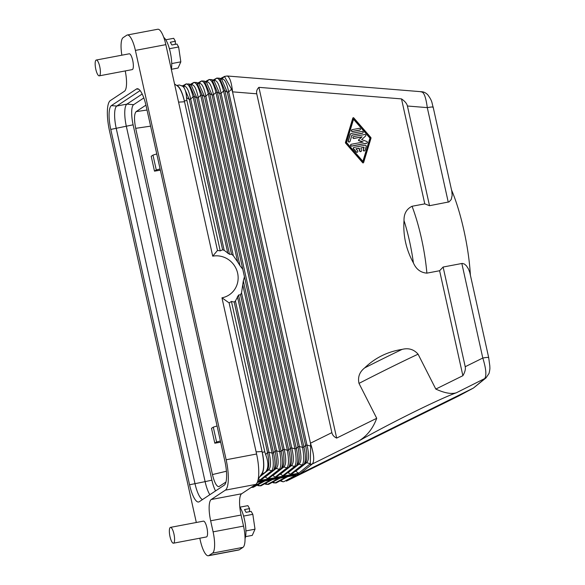 <?xml version="1.0" encoding="UTF-8"?>
<svg xmlns="http://www.w3.org/2000/svg" width="585" height="585" viewBox="0 0 585 585"><rect width="100%" height="100%" fill="white"/><g stroke="black" fill="none" stroke-linecap="round" stroke-linejoin="round"><path stroke-width="0.88" d="M245.912 530.909L255.016 529.191L252.822 514.325L251.14 511.363L246.066 512.328L244.493 509.564L249.568 508.606L247.886 505.652L239.982 507.144M243.587 516.072L252.822 514.325M245.561 536.65L252.267 535.377L255.016 529.191M249.568 508.606L249.488 511.678M174.586 539.882A8.051 2.194 79.3 0 1 173.46 543.194A8.051 2.194 79.3 0 1 170.674 539.092A8.051 2.194 79.3 0 1 169.35 530.683A8.051 2.194 79.3 0 1 170.476 527.378A8.051 2.194 79.3 0 1 173.262 531.48A8.051 2.194 79.3 0 1 174.586 539.882M170.476 527.378L203.441 521.14A8.051 2.194 79.3 0 1 206.227 525.242A8.051 2.194 79.3 0 1 207.558 533.652A8.051 2.194 79.3 0 1 206.432 536.957L173.46 543.194M239.784 506.837A18.376 5.016 79.3 0 1 245.912 532.935A18.376 5.016 79.3 0 1 245.056 538.544M282.526 467.174L282.401 467.283C284.412 465.053 284.537 459.181 282.774 449.653L281.144 451.43C283.198 460.658 283.074 466.53 280.771 469.06L279.367 469.324L276.2 468.453C278.628 466.15 278.752 460.271 276.573 450.823L275.162 451.093L240.501 294.73L238.541 295.037L235.426 300.99L234.197 302.065L231.441 301.436A28.168 26.925 -123.5 0 1 229.108 302.84L262.065 451.54L256.106 451.854L256.588 454.011L226.154 459.766A26.83 7.32 -100.7 0 1 225.349 490.157L211.214 499.517A18.778 5.126 79.3 0 0 210.651 520.789L213.101 531.853L243.536 526.098L241.086 515.034A18.778 5.126 79.3 0 1 241.649 493.762L211.214 499.517M241.649 493.762L255.777 484.402A26.83 7.32 -100.7 0 0 256.588 454.011M199.799 538.215L200.275 540.35A18.778 5.126 79.3 0 0 208.37 555.75A18.778 5.126 79.3 0 0 208.918 555.523L212.538 553.125L242.972 547.37A18.778 5.126 -100.7 0 0 243.536 526.098M242.972 547.37L239.353 549.768A18.778 5.126 79.3 0 1 238.797 549.995L208.37 555.75M370.97 138.294A0.892 0.856 56.5 0 0 370.78 137.438L353.735 117.848A0.446 0.424 56.5 0 0 353.004 117.987L345.669 142.184A0.892 0.856 56.5 0 0 345.859 143.047L362.897 162.63A0.446 0.424 56.5 0 0 363.629 162.491L370.97 138.294M353.084 117.841A0.446 0.424 56.5 0 0 352.806 118.119L345.472 142.316A0.892 0.856 56.5 0 0 345.662 143.179L362.7 162.762A0.446 0.424 56.5 0 0 363.358 162.769M96.276 60.028L129.248 53.798A8.051 2.194 79.3 0 1 132.034 57.9A8.051 2.194 79.3 0 1 133.358 66.302A8.051 2.194 79.3 0 1 132.239 69.608L99.267 75.845A8.051 2.194 79.3 0 1 96.481 71.743A8.051 2.194 79.3 0 1 95.158 63.341A8.051 2.194 79.3 0 1 96.276 60.028A8.051 2.194 79.3 0 1 99.07 64.131A8.051 2.194 79.3 0 1 100.393 72.533A8.051 2.194 79.3 0 1 99.267 75.845M199.222 501.747L224.274 485.148A21.023 5.733 -100.7 0 0 224.911 461.338L146.133 105.995A21.023 5.733 -100.7 0 0 137.512 88.73A21.023 5.733 -100.7 0 0 136.451 89.008L111.399 105.607A21.023 5.733 -100.7 0 0 110.77 129.417L189.547 484.76A21.023 5.733 -100.7 0 0 199.024 501.857A21.023 5.733 -100.7 0 0 199.222 501.747M196.319 522.493L109.519 130.989A26.83 7.32 79.3 0 1 110.324 100.598L124.459 91.238A18.778 5.126 79.3 0 0 125.234 70.939M212.538 553.125A18.778 5.126 -100.7 0 0 213.101 531.853M135.398 50.405L165.833 44.65A18.778 5.126 -100.7 0 0 157.738 29.25L127.311 35.005A18.778 5.126 -100.7 0 1 135.398 50.405L226.154 459.766M127.311 35.005A18.778 5.126 -100.7 0 0 126.755 35.232L123.135 37.63A18.778 5.126 -100.7 0 0 121.855 55.195M140.107 90.587L116.781 106.039A19.583 5.345 -100.7 0 0 116.196 128.225L194.973 483.568A19.583 5.345 -100.7 0 0 202.542 499.546M225.971 482.025L218.856 486.661C216.53 486.501 214.395 482.471 212.45 474.567L135.691 128.334L150.601 126.155M145.936 105.132L136.129 111.625C134.133 113.936 133.987 119.508 135.691 128.334M133.651 104.671L126.923 104.123A19.583 5.345 -100.7 0 0 126.338 126.309L205.116 481.645L211.894 480.161L133.117 124.817A17.784 4.855 -100.7 0 1 133.651 104.671L143.822 97.929M211.894 480.161A17.784 4.855 -100.7 0 0 215.551 490.925M154.491 171.149L156.283 169.964L152.985 155.098L151.201 156.283L154.491 171.149L160.356 170.169M160.085 168.955L156.283 169.964M156.758 153.943L152.985 155.098M214.805 443.189L216.589 442.004L213.291 427.138L211.507 428.322L214.805 443.189L220.669 442.209M216.589 442.004L220.399 440.995M213.291 427.138L217.072 425.982M111.399 105.607L116.781 106.039L126.923 104.123L142.184 94.017M189.547 484.76L205.116 481.645A19.583 5.345 -100.7 0 0 209.832 494.72M258.204 479.261L262.19 473.06C264.157 468.965 264.113 461.792 262.065 451.54M262.022 473.316A18.778 5.126 -100.7 0 0 262.255 452.329L229.108 302.84M256.106 451.854L221.956 297.816L229.108 302.891M260.033 476.417L265.714 471.803C268.639 468.037 268.617 462.304 265.663 454.596L264.786 451.847L262.255 452.329M267.308 470.047L268.595 469.894C271.023 467.583 271.147 461.711 268.961 452.263L267.557 452.527L265.663 454.596M295.432 471.152L298.76 473.206L257.802 480.95M287.827 472.592L290.46 474.208L291.725 474.069L303.476 464.856M280.222 474.033L282.855 475.642L284.113 475.503L295.864 466.289M272.61 475.473L275.242 477.082L276.508 476.943L288.259 467.729M265.005 476.907L267.637 478.523L268.895 478.384L280.646 469.17M258.409 478.932L260.025 479.956L261.29 479.817L273.041 470.603M298.76 473.206L310.313 463.715L310.686 446.084L307.001 445.075L305.597 445.339L303.966 447.115L224.954 90.719L223.55 90.989C221.13 82.002 218.768 77.768 216.457 78.302L212.889 80.189M488.49 357.859C489.075 357.201 487.181 357.252 482.8 358.027C486.142 368.769 486.735 375.702 484.592 378.824L473.411 388.06L458.706 395.972L473.185 388.177L299.878 473.835L286.467 481.104L458.596 396.023M473.411 388.06L486.003 377.91L456.439 392.74C439.255 398.919 390.999 422.765 358.466 441.163L312.353 463.956C314.62 460.863 313.991 453.945 310.459 443.211L232.537 91.845L256.749 93.805L331.87 432.629C332.419 435.043 334.02 436.863 336.66 438.085L258.906 87.348C256.954 89.234 256.23 91.384 256.749 93.805M257.502 481.85L299.878 473.835L312.353 463.956L309.991 464.402M461.843 263.491L443.123 267.031L439.606 270.738L462.874 375.702C464.958 372.14 465.74 369.142 465.221 366.715L482.8 358.027L461.843 263.491L462.442 263.433L464.519 264.091L466.486 265.868L468.49 269.02L469.792 272.486L488.687 357.589L489.842 366.188C489.703 367.687 490.391 367.716 489.038 373.42L486.003 377.91M470.384 275.038C468.804 247.309 460.987 212.055 451.525 189.964M465.221 366.715L443.123 267.031M462.874 375.702L435.81 389.076L418.085 354.181C413.851 349.347 408.52 347.753 402.1 349.391C387.636 351.629 375.16 357.793 364.682 367.892C359.504 371.972 357.611 377.142 359 383.387A77.798 2.749 -26.9 0 1 418.085 354.181M456.439 392.74C451.554 394.348 444.68 393.127 435.81 389.076M358.466 441.163C366.832 436.22 372.916 428.593 376.718 418.29L359 383.387M376.718 418.29L336.66 438.085M346.495 142.477L353.611 119.011L370.137 138.009L363.022 161.475L346.495 142.477M176.699 85.468L179.441 84.993L183.675 86.682L189.255 99.333L190.659 99.07L224.194 250.336L229.517 254.307L231.528 254.256L196.86 97.892L198.271 97.629L200.728 95.304L202.132 95.033L204.472 96.452L205.876 96.189L208.333 93.863C205.913 84.876 203.551 80.65 201.24 81.176L197.671 83.063M224.194 250.336L222.614 249.802L220.238 250.892A28.168 26.925 -123.5 0 0 217.496 250.446L212.721 256.164A21.462 20.512 -123.5 0 1 237.627 273.158A21.462 20.512 -123.5 0 1 221.956 297.816M240.501 294.73L241.539 292.814L243.323 280.844L244.45 276.815L204.472 96.452L198.893 83.801L196.779 82.522L202.132 95.033L239.952 265.627L242.79 269.297M239.952 265.627L237.671 261.963L200.728 95.304C198.308 86.317 195.938 82.09 193.635 82.617L190.118 84.532M231.528 254.256L233.298 255.638L237.671 261.963M189.167 83.955L191.288 85.242L196.86 97.892L194.527 96.474L189.167 83.955L186.03 84.057C188.333 83.523 190.695 87.757 193.116 96.737L194.527 96.474L229.517 254.307M281.071 468.775L282.657 467.042M197.73 83.099L201.24 81.176L198.783 83.501C201.525 82.587 203.887 86.814 205.876 96.189L284.178 449.39L282.774 449.653L244.45 276.815M201.532 80.957L204.384 81.081L209.737 93.6L208.333 93.863L287.345 450.26L288.749 449.989L209.737 93.6L212.077 95.019L290.379 448.212L291.783 447.949C293.97 457.397 293.845 463.269 291.418 465.58L290.27 465.601L288.676 467.342M206.234 82.2L206.395 82.061C209.13 81.147 211.492 85.373 213.481 94.748L212.077 95.019L206.505 82.368L204.384 81.081M206.191 82.178L209.145 79.516L205.284 81.622M205.335 81.659L208.852 79.736C211.156 79.209 213.518 83.436 215.938 92.423L217.349 92.159L219.682 93.578L297.984 446.779L299.396 446.509C301.575 455.956 301.45 461.836 299.023 464.139L297.875 464.168L296.288 465.901M213.839 80.767L214 80.628C216.735 79.706 219.104 83.933 221.093 93.315L219.682 93.578L214.11 80.927L211.989 79.64L217.349 92.159L296.361 448.556C298.416 457.777 298.291 463.656 295.988 466.179L294.584 466.45C296.463 464 296.588 458.128 294.95 448.819L296.361 448.556L297.984 446.779C299.747 456.3 299.63 462.179 297.619 464.402M221.452 79.326L221.605 79.187C224.347 78.266 226.709 82.5 228.698 91.874L227.294 92.137L305.597 445.339C307.359 454.867 307.235 460.739 305.224 462.969L303.893 464.461M220.304 78.631L224.472 76.481L231.558 89.169L232.537 91.845M331.87 432.629L310.459 443.211L310.686 446.084M295.703 471.269L306.628 462.698C309.063 460.395 309.187 454.516 307.001 445.075L228.698 91.874L231.558 89.169M310.313 463.715L306.628 462.698L305.224 462.969M288.091 472.709L299.023 464.139L302.189 465.009L303.593 464.746C305.897 462.216 306.021 456.344 303.966 447.115L302.562 447.379L223.55 90.989L221.093 93.315L299.396 446.509L302.562 447.379C304.193 456.688 304.068 462.559 302.189 465.009L290.46 474.208M219.602 78.2L224.954 90.719L227.294 92.137L221.715 79.487L219.602 78.2L216.75 78.076M290.006 465.843C292.017 463.62 292.142 457.741 290.379 448.212L288.749 449.989C290.803 459.218 290.686 465.097 288.383 467.62L286.972 467.883C288.858 465.441 288.975 459.561 287.345 450.26L284.178 449.39C286.358 458.83 286.24 464.709 283.805 467.013L282.401 467.283M224.34 76.467L227.126 75.984C229.686 76.906 231.499 82.192 232.567 91.845M181.957 85.637C184.699 87.509 186.227 91.523 186.535 97.68L189.255 99.333L222.614 249.802M176.831 85.564A18.778 5.126 79.3 0 1 184.355 100.956L186.893 100.481L186.535 97.68M186.893 100.481L220.238 250.892M217.474 250.409L184.524 101.761C182.578 93.534 180.26 88.298 177.569 86.075L174.549 83.984M184.355 100.956L217.496 250.446M183.412 86.521L183.573 86.383C186.308 85.461 188.67 89.688 190.659 99.07L193.116 96.737L227.828 253.32M196.779 82.522L193.927 82.39L191.178 84.942C193.913 84.021 196.275 88.255 198.271 97.629L233.298 255.638M243.323 280.844L281.144 451.43L279.732 451.693L276.573 450.823L241.539 292.814M265.268 477.024L276.2 468.453L275.052 468.483L273.458 470.216M267.637 478.523L279.367 469.324C281.246 466.881 281.37 461.002 279.732 451.693L242.79 285.034M274.796 468.717C276.8 466.494 276.924 460.614 275.162 451.093L273.531 452.87L272.127 453.134L268.961 452.263L235.426 300.99M237.415 296.558L272.127 453.134C273.765 462.442 273.641 468.314 271.762 470.764L273.166 470.494C275.469 467.971 275.594 462.091 273.531 452.87L238.541 295.037M267.184 470.157C269.195 467.934 269.319 462.055 267.557 452.527L234.197 302.065M231.441 301.436L264.786 451.847M212.721 256.164L165.833 44.65M263.213 481.301L251.206 487.429M251.784 487.049L253.619 487.042M264.793 481.002L253.327 487.261L251.162 487.459M257.268 482.428L295.856 475.13L284.105 481.55L283.03 481.784L280.01 480.841M261.232 485.601L258.087 485.704L257.188 485.155M258.087 485.704L260.939 485.828L272.405 479.561M268.837 484.161L265.7 484.263L268.544 484.387L280.01 478.128M276.442 482.727L273.305 482.822L276.149 482.947L287.615 476.687M284.105 481.55L283.571 481.726M407.423 106.009L427.291 107.625C425.836 96.744 423.737 91.509 420.988 91.925L421.697 91.75C423.737 91.816 425.734 92.796 427.679 94.675C432.746 101.519 431.672 102.814 433.171 107.187L451.817 191.28L452.161 195.368L451.225 199.507L449.097 201.883L429.522 205.701L407.423 106.009C406.867 103.596 404.893 101.22 401.507 98.902L258.906 87.348M448.249 202.161L427.291 107.625C431.672 106.85 433.565 106.792 432.973 107.457M439.606 270.738L426.889 273.144A77.798 21.221 -100.7 0 0 412.059 206.264C406.538 208.991 403.862 213.759 404.016 220.567C402.977 235.47 406.107 249.59 413.405 262.914C416.154 269.232 420.652 272.639 426.889 273.144M429.522 205.701L424.776 203.865L412.059 206.264M424.776 203.865L401.507 98.902M273.305 482.822L272.405 482.281M265.7 484.263L264.8 483.715M163.771 37.44A18.376 5.016 79.3 0 1 171.719 65.586A18.376 5.016 79.3 0 1 171.332 69.469M165.789 39.795L173.686 38.303L175.376 41.257L175.295 44.328M171.368 69.301L178.074 68.035L180.823 61.842L178.63 46.975L176.948 44.021L171.873 44.979L170.301 42.222L175.376 41.257M171.719 63.56L180.823 61.842M169.394 48.723L178.63 46.975M353.53 119.274L369.939 138.133L362.905 161.336M351.826 129.848A0.892 0.856 56.5 0 0 352.404 131.515L359.607 130.155A0.892 0.856 56.5 0 0 360.002 129.958M350.846 133.702A1.784 1.711 56.5 0 0 350.079 134.667L348.192 140.897A0.892 0.856 56.5 0 0 349.603 141.862M351.899 135.223L362.32 133.256A0.892 0.856 56.5 0 0 362.715 133.058M351.037 144.444A0.892 0.856 56.5 0 0 351.622 146.118L366.539 143.296A0.892 0.856 56.5 0 0 366.934 143.098M353.362 136.78A0.892 0.856 56.5 0 0 353.947 138.448L361.852 136.956L358.59 139.888A0.446 0.424 56.5 0 0 358.759 140.641L362.832 142.096M353.735 147.552A0.892 0.856 56.5 0 0 353.494 148.926L356.192 152.027A0.892 0.856 56.5 0 0 357.413 152.129M360.908 147.976L363.921 147.405L363.197 149.797A0.892 0.856 56.5 0 0 364.609 150.769M356.046 148.89L359.007 148.334L359.585 150.93A0.892 0.856 56.5 0 0 361.011 151.449M352.221 129.651L359.417 128.29A0.892 0.856 56.5 0 1 360.104 129.899A0.892 0.856 56.5 0 1 359.804 130.024L352.601 131.384A0.892 0.856 56.5 0 1 351.921 129.775A0.892 0.856 56.5 0 1 352.221 129.651M351.548 133.395L362.137 131.391A0.892 0.856 56.5 0 1 362.817 133A0.892 0.856 56.5 0 1 362.517 133.124L351.936 135.128L350.042 141.351A0.892 0.856 56.5 0 1 348.704 141.745A0.892 0.856 56.5 0 1 348.389 140.766L350.276 134.535A1.784 1.711 56.5 0 1 351.548 133.395M353.757 136.59L364.813 134.499A0.892 0.856 56.5 0 1 365.596 136.034L361.618 139.618L366.802 141.468A0.892 0.856 56.5 0 1 366.736 143.164L351.819 145.987A0.892 0.856 56.5 0 1 351.132 144.371A0.892 0.856 56.5 0 1 351.431 144.254L363.205 142.023L358.956 140.51A0.446 0.424 56.5 0 1 358.788 139.764L362.049 136.824L354.144 138.323A0.892 0.856 56.5 0 1 353.457 136.707A0.892 0.856 56.5 0 1 353.757 136.59M354.13 147.354A0.892 0.856 56.5 0 0 353.691 148.795L356.389 151.895A0.892 0.856 56.5 0 0 357.515 152.071A0.892 0.856 56.5 0 0 357.662 150.754L355.972 148.809L359.205 148.202L359.782 150.806A0.892 0.856 56.5 0 0 361.113 151.391A0.892 0.856 56.5 0 0 361.471 150.484L360.894 147.881L364.119 147.274L363.395 149.665A0.892 0.856 56.5 0 0 364.718 150.711A0.892 0.856 56.5 0 0 365.047 150.257L366.21 146.425A0.892 0.856 56.5 0 0 365.194 145.263L354.13 147.354M241.086 515.034L210.651 520.789M208.918 555.523L239.353 549.768M255.777 484.402L225.349 490.157M133.117 124.817L110.77 129.417M212.45 474.567L226.424 471.232M136.129 111.625L147.025 110.031M138.674 89.191L136.451 89.008M264.347 473.031L261.912 473.492M259.784 476.797L268.595 469.894L271.762 470.764L260.025 479.956M272.873 475.583L283.805 467.013L286.972 467.883L275.242 477.082M280.486 474.15L291.418 465.58L294.584 466.45L282.855 475.642M364.682 367.892A73.081 2.581 -26.9 0 1 402.1 349.391M183.368 86.492L186.03 84.057L182.513 85.973M213.481 94.748L291.783 447.949L294.95 448.819L215.938 92.423L213.481 94.748M213.796 80.737L216.457 78.302L212.947 80.218M221.408 79.297L224.472 76.481M184.524 101.761L178.571 102.126M270.818 479.861L259.82 485.872L257.956 484.738M278.431 478.42L267.433 484.431L265.568 483.298M286.036 476.987L275.038 482.991L273.173 481.857M283.03 481.784L280.778 480.424M413.405 262.914A73.081 19.941 -100.7 0 0 404.016 220.567M458.925 395.855L430.443 409.939M186.322 83.831L182.462 85.944M211.989 79.64L209.145 79.516M193.927 82.39L190.066 84.503M267.447 469.916L265.714 471.803M227.126 75.984L421.697 91.75M332.631 458.289L286.416 481.126"/></g></svg>
